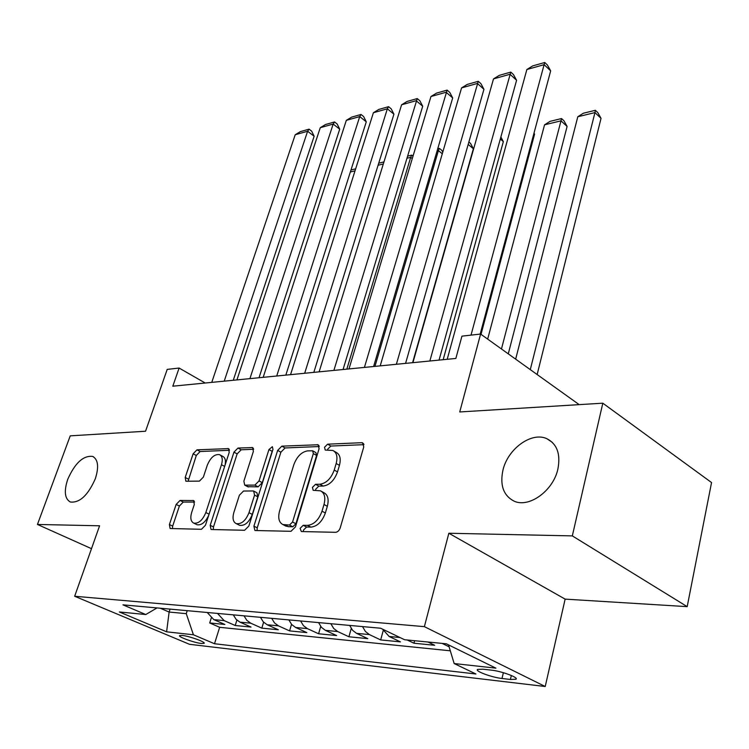 <?xml version="1.0" encoding="UTF-8"?>
<svg xmlns="http://www.w3.org/2000/svg" width="749" height="749" viewBox="0 0 749 749"><rect width="100%" height="100%" fill="white"/><g stroke="black" fill="none" stroke-linecap="round" stroke-linejoin="round"><path stroke-width="1.12" d="M300.087 528.373L301.351 531.547L335.599 532.314C337.696 532.08 339.241 530.573 340.252 527.802L363.761 446.947L362.666 442.856L361.739 442.696L327.613 444.176L324.523 447.256L325.225 450.065L332.856 450.458C336.741 452.527 337.846 456.871 336.17 463.5L334.232 470.054C331.067 478.574 326.283 483.311 319.879 484.247L315.544 484.303L312.436 487.384L313.176 490.314L320.525 490.838C324.579 492.992 325.74 497.542 324.008 504.498L322.014 511.192C318.802 519.881 313.981 524.609 307.558 525.377L303.223 525.302L300.087 528.373M321.658 491.456L323.83 492.655C327.893 494.808 329.064 499.358 327.341 506.296L325.356 512.981C322.154 521.66 317.342 526.378 310.919 527.127L306.584 527.043L303.448 530.114L303.27 531.593M363.939 444.663L330.843 446.048L327.762 449.119L327.594 450.093M334.101 451.17L336.104 452.33C339.99 454.409 341.104 458.753 339.447 465.363L337.509 471.907C334.363 480.418 329.579 485.137 323.175 486.064L318.84 486.11L315.732 489.191L315.554 490.398M95.31 478.77C99.055 466.945 98.175 459.502 92.651 456.413C83.317 455.336 75.003 462.985 67.728 479.351C63.834 491.213 64.704 498.768 70.331 502.008C79.675 503.066 87.998 495.323 95.31 478.77M557.902 469.005C560.729 454.1 557.078 444.017 546.967 438.745C531.706 431.368 507.775 448.754 502.944 470.166C499.78 485.24 503.45 495.548 513.954 501.081C528.878 508.356 553.324 490.81 557.902 469.005M201.359 643.475L204.074 643.354C206.228 642.23 189.328 636.079 182.269 635.433L179.648 635.573C177.616 636.734 194.272 642.782 201.359 643.475M180.022 500.463L176.155 504.423L169.405 524.543L170.107 528.513L201.434 529.3L205.469 525.227L229.231 452.349L228.501 448.604L196.978 449.831L193.139 453.791L185.2 477.478L185.864 481.242L199.44 481.12L203.363 477.104L207.314 465.148C210.581 457.452 214.663 453.95 219.541 454.643C222.313 456.15 222.959 459.512 221.479 464.717L205.835 512.541C202.595 520.274 198.551 523.804 193.71 523.111C190.77 521.501 190.096 517.934 191.678 512.419L194.309 504.461L193.579 500.547L180.022 500.463L183.252 502.073L179.386 506.024L172.673 526.116L172.392 528.644M572.32 535.891L448.848 533.251L565.139 599.125L687.189 606.643L572.32 535.891L602.814 403.187L459.736 411.959L480.596 334.045L461.936 336.151L455.851 358.453L172.813 386.194L179.114 368.049L167.214 369.388L145.549 431.237L70.237 435.852L37.45 524.459L91.49 548.671M448.848 533.251L424.374 626.651L74.666 596.26L99.589 525.789L37.45 524.459M253.911 526.154L254.875 530.395L255.484 530.517L290.987 531.313L295.424 526.94L319.083 448.735L318.11 444.756L281.858 446.151L277.654 450.402L253.911 526.154L257.244 527.83L257.057 530.554M244.614 530.273L211.564 529.524L211.021 529.421L210.197 525.321L233.96 452.153L237.976 448.052L252.6 447.565L253.396 451.375L243.874 481.167L244.717 485.127L254.857 485.118L259.042 480.914L268.947 449.54L272.374 446.676L272.973 449.372L248.837 526.051L244.614 530.273M602.814 403.187L711.55 482.553L687.189 606.643M211.265 618.037L209.701 622.962L224.887 624.469L213.858 619.638L224.166 620.631L217.5 613.422M236.881 620.116L235.214 625.499L251.046 627.063L239.961 622.147L250.709 623.177L246.824 620.322L244.005 615.828M263.611 622.213L261.822 628.139L278.338 629.769L267.187 624.76L278.422 625.846L274.518 622.934L271.672 618.337M291.53 624.329L289.582 630.892L306.837 632.596L295.64 627.493L307.38 628.626L303.448 625.658L300.583 620.968M320.703 626.436L318.597 633.766L336.629 635.555L325.384 630.358L337.668 631.538L333.726 628.505L330.843 623.711M351.244 628.505L348.922 636.772L367.796 638.644L356.515 633.345L369.379 634.581L365.428 631.491L362.525 626.585M383.245 630.499L380.67 639.927L400.443 641.884L389.143 636.481L399.994 637.53M414.609 640.713L413.944 643.222L434.682 645.282L427.969 642.015M491.269 670.13L482.862 669.194L477.6 669.428C474.52 671.029 491.85 677.442 501.989 678.482L510.397 679.465L515.921 679.249C519.207 677.686 501.512 671.123 491.269 670.13M424.374 626.651L545.225 686.505L189.478 644.299L74.666 596.26M209.701 622.962L219.663 627.306L214.504 643.737L475.933 673.997L454.166 663.548L448.52 644.889M214.504 643.737L193.411 634.778L166.606 631.819L119.344 611.961L145.765 614.536L122.939 604.836L380.642 628.233L404.6 639.74L446.32 643.803L495.913 668.155L454.166 663.548M413.944 643.222L407.241 640.002M380.67 639.927L369.379 634.581M348.922 636.772L337.668 631.538M318.597 633.766L307.38 628.626M289.582 630.892L278.422 625.846M261.822 628.139L250.709 623.177M235.214 625.499L224.166 620.631M219.663 627.306L450.318 650.806M448.848 646.687L442.135 643.4M170.089 609.124L169.124 612.055L186.267 613.656L187.231 610.678M565.139 599.125L545.225 686.505M205.226 383.02L179.114 368.049M579.183 404.629L480.596 334.045M160.249 608.225L169.124 612.055L166.606 631.819M382.589 629.169L389.143 636.481M349.671 625.424L352.564 630.284L356.515 633.345M318.568 622.597L321.452 627.353L325.384 630.358M288.861 619.9L291.717 624.554L295.64 627.493M260.455 617.326L263.292 621.876L267.187 624.76M233.267 614.854L236.085 619.311L239.961 622.147M145.765 614.536L157.009 607.935M207.211 612.495L213.858 619.638M186.267 613.656L193.411 634.778M319.299 446.535L285.079 447.958L280.875 452.199L257.244 527.83M289.47 525.058L292.569 522.006L313.335 453.585L312.661 450.786L307.652 450.87C301.519 451.909 296.913 456.525 293.823 464.717L279.602 510.902C277.776 517.84 278.871 522.39 282.888 524.553L289.47 525.058L292.822 526.781L295.911 523.738L292.569 522.006M312.913 450.935L315.9 452.639L316.584 455.429L295.911 523.738M285.313 525.807L288.374 526.697L285.023 524.974M292.822 526.781L288.374 526.697M253.658 449.278L241.169 449.793L237.152 453.885L213.493 526.94L213.259 529.562M247.713 486.7L258.124 486.841L262.3 482.646L272.159 451.319L268.947 449.54M272.758 450.065L272.159 451.319M233.828 512.578C232.265 518.233 233.061 521.913 236.197 523.617C241.412 524.403 245.681 520.761 248.996 512.709L254.557 495.117L253.668 491.072L253.012 490.951L243.519 491.035L239.39 495.201L233.828 512.578M238.884 524.965L239.511 525.283C244.736 526.07 248.996 522.446 252.301 514.394L248.996 512.709M253.939 491.213L256.944 492.795L257.834 496.83L252.301 514.394M194.59 502.073L183.252 502.073M196.481 524.469L196.996 524.721C201.453 525.498 205.348 522.353 208.709 515.293M225 465.335C226.029 460.663 225.271 457.676 222.725 456.347L220.197 454.989M229.512 450.28L200.142 451.516L196.304 455.467L188.102 481.317M537.145 374.537L601.035 118.342L594.949 112.593L530.283 369.622M515.658 359.146L577.788 116.76L583.349 113.23L595.352 110.3L597.786 112.593L601.035 118.342M595.352 110.3L594.949 112.593L577.788 116.76M447.19 359.305L526.865 69.517L544.111 64.667L550.674 70.855L547.379 64.966L544.766 62.495L544.111 64.667L471.018 335.121M480.184 334.091L550.674 70.855M526.865 69.517L532.698 65.903L544.766 62.495M508.271 353.856L567.105 126.431L560.982 120.842L501.465 348.987M487.674 339.11L544.542 124.83L550.028 121.366L561.535 118.557L563.969 120.795L567.105 126.431M561.535 118.557L560.982 120.842L544.542 124.83M481.017 334.344L534.571 134.183L533.878 133.565M534 133.135L534.571 134.183M443.155 359.698L503.347 141.617L500.313 139.005M500.866 136.992L503.347 141.617M412.587 362.694L473.368 148.77L468.191 144.417M468.874 142.01L470.559 143.433L473.368 148.77M412.914 362.656L493.507 78.907L510.003 74.263L516.585 80.274L513.421 74.507L510.79 72.101L429.851 360.999M439.045 360.1L516.585 80.274M493.507 78.907L499.255 75.368L510.79 72.101M380.211 365.868L461.571 87.905L477.366 83.457L483.948 89.3L480.905 83.635L478.274 81.304L396.371 364.286M405.574 363.377L483.948 89.3M461.571 87.905L467.226 84.431L478.274 81.304M348.978 368.929L430.956 96.527L446.095 92.258L452.686 97.941L449.756 92.389L447.125 90.114L364.417 367.413M373.611 366.514L452.686 97.941M430.956 96.527L436.527 93.11L447.125 90.114M319.121 371.86L401.595 104.794L416.126 100.703L422.708 106.227L419.88 100.778L417.249 98.568L333.885 370.409M343.061 369.51L422.708 106.227M401.595 104.794L407.082 101.443L417.249 98.568M442.284 153.779L438.408 150.605L374.949 366.383M437.716 148.789L439.391 148.377L438.408 150.605L437.088 150.923M439.391 148.377L441.844 150.39L442.762 152.159M290.546 374.659L373.405 112.734L387.355 108.802L393.927 114.185L391.203 108.83L388.572 106.676L387.355 108.802L304.674 373.274M313.831 372.375L393.927 114.185M373.405 112.734L378.807 109.438L388.572 106.676M412.278 158.591L410.695 157.327L346.834 369.135M407.606 156.138L411.763 155.127L410.695 157.327L406.969 158.236M411.763 155.127L413.017 156.129M263.171 377.337L346.319 120.364L359.726 116.582L366.28 121.825L363.649 116.563L361.027 114.466L359.726 116.582L276.718 376.017M285.846 375.118L366.28 121.825M346.319 120.364L351.646 117.125L361.027 114.466M383.31 163.975L378.086 165.248M378.722 163.188L383.956 161.915M236.927 379.912L320.272 127.695L333.165 124.062L339.709 129.174L337.162 123.997L334.55 121.956L333.165 124.062L249.913 378.638M259.014 377.749L339.709 129.174M320.272 127.695L325.525 124.512L334.55 121.956M355.017 170.847L350.354 171.98M350.991 169.957L355.653 168.825M211.752 382.383L295.209 134.754L307.614 131.253L314.14 136.243L311.678 131.159L309.075 129.165L307.614 131.253L224.213 381.157M233.267 380.267L314.14 136.243M295.209 134.754L300.386 131.618L309.075 129.165M511.333 675.486L510.397 679.465M503.375 672.696L501.989 678.482M310.919 527.127L307.558 525.377M325.356 512.981L322.014 511.192M327.341 506.296L324.008 504.498M318.84 486.11L315.544 484.303M323.175 486.064L319.879 484.247M337.509 471.907L334.232 470.054M339.447 465.363L336.17 463.5M330.843 446.048L327.613 444.176M363.686 443.848L361.739 442.696M306.584 527.043L303.223 525.302M280.875 452.199L277.654 450.402M285.079 447.958L281.858 446.151M319.008 445.618L317.276 444.625M316.584 455.429L313.335 453.585M213.493 526.94L210.197 525.321M237.152 453.885L233.96 452.153M241.169 449.793L237.976 448.052M253.359 448.258L251.898 447.453M248.621 486.962L245.363 485.24M258.124 486.841L254.857 485.118M262.3 482.646L259.042 480.914M257.834 496.83L254.557 495.117M194.197 501.025L193.027 500.444M209.074 514.16L205.835 512.541M224.653 466.402L221.479 464.717M188.392 479.117L185.2 477.478M196.304 455.467L193.139 453.791M200.142 451.516L196.978 449.831M229.203 449.231L227.836 448.492M172.673 526.116L169.405 524.543M179.386 506.024L176.155 504.423M93.559 456.862L92.651 456.413M552.378 442.406L546.967 438.745M516.108 678.463L515.921 679.249M286.23 526.275L282.888 524.553M247.975 486.841L244.717 485.127M239.511 525.283L236.197 523.617M196.996 524.721L193.71 523.111"/></g></svg>
